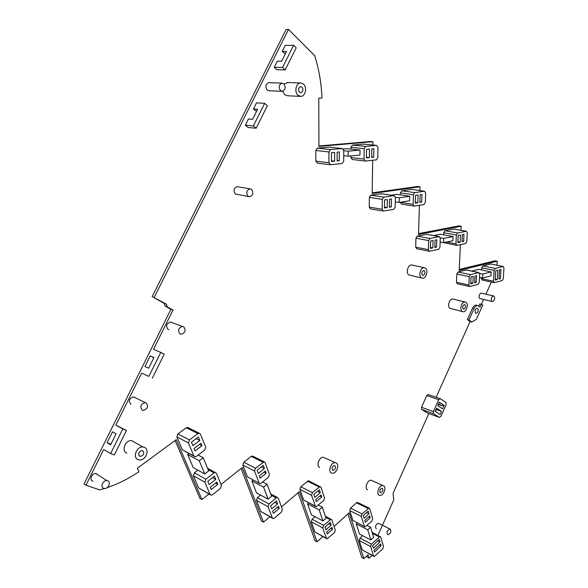 <?xml version="1.0" encoding="UTF-8"?>
<svg xmlns="http://www.w3.org/2000/svg" width="588" height="588" viewBox="0 0 588 588"><rect width="100%" height="100%" fill="white"/><g stroke="black" fill="none" stroke-linecap="round" stroke-linejoin="round"><path stroke-width="0.88" d="M467.401 319.541L468.959 319.938L471.583 322.092L470.04 321.687L467.401 319.541L472.495 308.2C473.465 306.201 474.641 305.172 476.03 305.113L477.588 305.488C476.199 305.554 475.016 306.583 474.053 308.59L472.495 308.2M468.959 319.938L474.053 308.59M471.583 322.092L476.346 319.409L482.785 305.025L481.344 304.29L480.095 307.068L477.588 305.488M475.604 313.132L476.184 313.36C478.191 312.309 478.691 310.662 477.706 308.435L477.111 308.2C475.111 309.266 474.604 310.905 475.604 313.132M318.924 145.956L370.638 141.495L372.954 141.715L318.924 146.397L318.769 98.181L321.952 98.056L321.901 96.711C321.298 82.688 318.894 69.009 314.69 55.698L288.524 29.4L286.15 29.466L152.167 296.602L164.287 303.452L165.154 306.091L167.249 306.818L166.382 304.172L164.287 303.452M372.954 141.715L372.902 145.038M372.674 160.274L372.189 193.496L419.994 186.778L419.876 190.563M372.197 192.835L417.723 186.469L419.994 186.778M419.42 205.256L418.524 234.472L461.205 226.255L461.021 230.305M418.553 233.627L458.985 225.88L461.205 226.255M460.375 244.667L459.206 270.443L497.205 261.226L496.97 265.239M459.25 269.444L495.045 260.8L497.205 261.226M481.388 304.305L483.534 299.498M485.916 294.191L491.362 282.027M479.948 303.959L481.344 304.29M478.852 306.003L479.786 303.915M476.809 305.297L476.03 305.113M377.93 535.308L393.769 499.932L393.027 493.413L428.836 413.555M436.134 397.282L470.04 321.687M372.05 555.447L369.124 558.152L367.147 557.079L366.75 555.836M367.904 554.771L369.124 558.152M368.095 554.874L363.854 558.6L361.87 557.52L347.912 513.927M334.065 526.436L349.221 512.736L363.854 558.6M298.101 492.759L315.021 540.725L317.028 541.835L322.849 536.572M281.461 506.907L299.388 491.671L317.028 541.835M241.065 468.526L261.484 521.034L263.49 522.181L269.87 516.764M263.49 522.181L242.307 467.541L220.985 484.461M175.099 440.5L199.942 498.411L201.941 499.58L208.931 494.03M201.941 499.58L176.29 439.626L137.298 468.261L138.915 471.73L137.79 472.487C128.155 478.919 117.945 483.968 107.17 487.643M104.554 488.496L99.695 489.907L85.936 485.24L103.716 449.467L110.603 453.576L122.811 428.961L115.821 425.117L141.664 373.13L148.86 376.408L160.767 352.381L153.483 349.36L173.012 310.067L170.917 309.332L84.033 483.968L85.936 485.24M148.668 368.184L153.968 357.511L150.219 355.916L144.949 366.53L148.668 368.184M107.082 442.705L112.484 431.835L116.071 433.856L110.647 444.793L107.082 442.705L110.919 444.234M115.821 425.117L126.449 430.453L114.307 454.987L110.603 453.576M126.449 430.453L122.811 428.961M141.664 373.13L148.86 376.408M153.865 357.724L150.219 355.916M152.373 378.084L164.228 354.145L160.767 352.381M303.504 84.106C307.326 87.377 305.415 96.417 300.902 96.425L297.969 95.3C294.11 92.103 295.977 82.967 300.505 82.945L303.504 84.106M300.086 96.381L287.583 95.763L284.658 94.653L282.755 91.258M284.151 84.15L287.877 82.518M421.206 277.72L422.618 278.249C426.116 278.55 428.52 270.406 425.565 268.238L424.124 267.687C420.618 267.393 418.23 275.61 421.206 277.72M412.416 265.144L411.526 264.953C408.013 264.644 405.669 272.759 408.66 274.853L421.714 278.043M142.377 410.226L143.288 410.446C147.816 408.807 148.727 406.264 146.037 402.817L145.096 402.589C140.561 404.243 139.657 406.793 142.377 410.226M134.711 397.209L133.594 396.885C129.095 398.495 128.206 401.001 130.918 404.397M462.08 311.346L463.226 311.78C466.365 312.103 468.754 304.319 466.108 302.394L464.932 301.938C461.786 301.615 459.404 309.464 462.08 311.346M453.385 299.138L452.62 298.954C449.46 298.623 447.108 306.37 449.798 308.244L462.44 311.581M370.888 539.99L367.743 529.817L370.55 527.208L373.659 537.373L370.888 539.99L359.466 534.022L356.269 523.923L357.284 522.997M370.55 527.208L367.14 525.474M367.743 529.817L356.269 523.923M428.351 249.657L428.667 240.58L429.968 238.471L439.302 236.626L440.287 238.243L439.942 247.21L438.67 249.297L429.35 251.267L428.351 249.657L415.687 247.144L415.951 238.177L417.252 236.097L426.866 234.347M429.056 251.208L416.694 248.731L415.687 247.144M365.67 146.397L364.163 148.668L364.038 159.076L365.42 161.038L376.349 159.885L377.819 157.643L377.988 147.382L376.629 145.405L365.67 146.397L352.469 145.074L363.693 144.133M350.962 149.117L350.977 147.309L352.469 145.074M365.111 161.009L352.286 159.517L350.896 157.577L350.911 155.938M424.529 191.218L414.768 192.636L413.401 194.782L413.129 204.337L414.253 206.079L423.999 204.528L425.33 202.404L425.639 192.974L424.529 191.218L411.835 189.439M424.426 191.225L411.571 189.402M411.468 189.409L401.802 190.784L400.45 192.908L400.399 194.885M413.967 206.035L401.354 204.065L400.222 202.265M248.092 196.245L249.65 196.759C253.09 195.231 253.707 192.754 251.51 189.336L249.922 188.814C246.482 190.365 245.872 192.842 248.092 196.245M238.052 186.83L237.14 186.675C233.723 188.197 233.12 190.637 235.347 193.996L248.717 196.598M322.298 507.179L326.024 518.197L322.944 520.939L319.181 509.914L322.298 507.179L318.439 505.188M319.181 509.914L307.583 503.887L308.678 502.938M322.944 520.939L311.397 514.816L307.583 503.887M280.469 90.64L282.314 91.331C285.408 89.817 285.922 87.318 283.857 83.841L281.99 83.136C278.896 84.672 278.389 87.171 280.469 90.64M269.157 82.688L268.679 82.673C265.592 84.18 265.1 86.642 267.195 90.06L269.025 90.743L281.806 91.309M320.166 486.496L312.441 492.634L311.574 495.272L315.286 506.084L316.05 506.753L323.701 500.586L324.561 497.985L320.952 487.187L309.009 481.006M311.574 495.272L299.909 489.356L300.769 486.754L308.465 480.734M299.909 489.356L303.673 500.079L315.506 506.474M268.084 506.724L268.995 503.96L276.213 497.904L277.382 497.47L278.242 498.183L282.372 509.37L281.476 512.082L274.361 518.153L273.163 518.601L272.34 517.925L268.084 506.724L256.515 500.381L260.807 511.479L272.516 518.249M256.515 500.381L257.412 497.661L260.55 495.074M215.362 472.421L214.061 472.862L205.903 479.235L204.918 482.204L210.078 494.486L211.07 495.258L212.415 494.795L220.441 488.4L221.404 485.482L216.399 473.222L207.52 468.18M204.918 482.204L193.415 475.751L194.385 472.825L197.847 470.165M193.415 475.751L198.604 487.915L210.247 494.78M107.523 480.764L106.891 480.616C102.871 479.955 99.923 487.268 103.775 488.349L104.377 488.481C108.398 489.15 111.352 481.873 107.523 480.764M97.527 474.354L95.881 473.56C91.89 472.884 88.986 480.073 92.816 481.16M282.571 67.429L274.28 67.297L276.911 69.752L285.195 69.906L282.571 67.429L293.61 45.298L285.246 45.379L282.218 51.428L285.268 53.927M282.218 51.428L286.525 51.421L281.615 61.255L277.323 61.211L274.28 67.297M293.61 45.298L296.198 47.841L285.195 69.906M268.106 499.139L263.571 487.121L267.062 484.247L271.553 496.257L268.106 499.139L256.5 492.891L251.929 480.984L253.112 480.029M263.571 487.121L251.929 480.984M267.062 484.247L262.66 481.947M203.198 457.736L208.659 470.937L204.756 473.965L199.244 460.749L203.198 457.736L198.134 455.046M199.244 460.749L187.682 454.546L188.961 453.591M204.756 473.965L193.224 467.622L187.682 454.546M438.677 399.7L433.363 411.578L433.547 413.739L439.346 417.384L440.934 416.37L446.174 404.618L445.998 402.479L440.28 398.708L438.677 399.7L426.763 395.57L428.358 394.592M426.763 395.57L421.486 407.3L421.684 409.432L427.763 413.166M383.508 485.754L382.839 485.563C379.157 484.924 375.798 493.942 379.238 495.236L379.87 495.412C383.552 496.051 386.919 487.099 383.508 485.754M372.373 480.771L371.19 480.227C367.5 479.565 364.17 488.474 367.625 489.775M331.147 519.189L323.643 525.385L322.79 527.958L326.325 538.24L327.016 538.858L334.454 532.64L335.292 530.104L331.86 519.829L325.333 516.154M322.79 527.958L311.272 521.762L312.11 519.219L314.962 516.705M311.272 521.762L314.852 531.964L326.509 538.579M188.439 442.97L193.908 455.987L195.025 456.832L196.348 456.398L204.712 450.063L205.704 447.064L200.398 434.076L199.236 433.187L197.958 433.599L189.454 439.912L188.439 442.97L176.863 436.935L177.855 433.929L186.3 427.755L187.572 427.351L188.469 427.799M176.863 436.935L182.353 449.813L194.121 456.347M259.029 482.866L254.545 471.047L255.486 468.217L264.13 461.793L265.085 462.572L269.444 474.369L268.518 477.155L261.146 483.189L259.947 483.615L247.379 476.758L242.859 465.049L243.785 462.264L251.238 456.369L253.075 456.31M259.257 483.248L247.379 476.758M342.223 148.529L330.507 149.587L328.92 151.947L328.92 162.722L330.419 164.75L342.157 163.508L343.708 161.186L343.76 150.565L342.275 148.521L329.427 147.169M329.052 147.14L317.358 148.176L315.785 150.491L315.829 161.112L317.336 163.119L330.066 164.706M482.586 277.992L490.929 275.838L491.149 271.935L482.799 274.052L482.586 277.992L479.529 277.33M482.799 274.052L479.646 273.383M491.149 271.935L478.779 269.363L471.789 271.09M478.705 272.604L479.698 274.037L479.264 282.358L478.095 284.342L469.694 286.532L468.871 285.084L469.283 276.669L470.474 274.662L478.705 272.604L466.291 269.988L458.045 271.994L456.854 273.979L456.479 282.299L457.324 283.732L469.437 286.474M466.291 269.988L466.71 270.017M503.196 266.482L495.272 268.451L494.126 270.392L493.508 281.255L494.273 282.659L502.189 280.572L503.306 278.653L503.96 267.907L503.196 266.482L491.061 264.056M503.034 266.504L490.848 264.012M490.686 264.027L482.902 265.93L481.763 267.849L481.653 269.958M494.045 282.615L481.976 279.991L481.241 277.705M183.61 326.759L182.405 326.428C178.289 328.045 177.502 330.566 180.046 333.984L181.222 334.307C185.338 332.705 186.131 330.191 183.61 326.759M172.012 322.606L170.439 322.026C166.345 323.606 165.573 326.083 168.109 329.456L168.771 329.706M348.214 151.182L348.177 156.21L359.966 155.041L360.018 150.065L348.214 151.182L343.76 150.697M360.018 150.065L346.832 148.683L343.274 149.014M348.177 156.21L343.73 155.702M399.186 202.426L409.593 200.817L409.718 196.26L399.296 197.818L399.186 202.426L395.29 201.816M399.296 197.818L395.379 197.23M409.718 196.26L396.768 194.356L391.049 195.179M256.133 128.228L253.384 125.92L245.306 125.2L248.055 127.486L256.133 128.228L267.349 105.722L264.644 103.348L256.486 102.856L253.399 109.023L256.559 111.389M245.306 125.2L248.408 118.996L252.59 119.335L257.603 109.309L253.399 109.023M383.023 210.989L370.447 208.887L369.22 207.116L369.36 197.384L370.778 195.194L381.516 193.761M383.751 197.164L394.18 195.65L395.386 197.458L395.165 207.182L393.762 209.379L383.354 211.041L382.134 209.247L382.318 199.391L383.751 197.164L370.778 195.194M380.069 536.41L371.425 544.113L370.631 546.524L373.586 556.035L374.174 556.586L382.751 548.861L383.53 546.487L380.679 536.991L372.108 532.316M370.631 546.524L359.239 540.482L360.025 538.101L362.627 535.675M359.239 540.482L362.245 549.92L373.77 556.366M364.362 526.348L361.267 516.382L362.083 513.912L369.029 508.039L369.698 508.664L372.704 518.616L371.903 521.049L365.008 526.951L352.874 520.461L349.728 510.582L350.529 508.142L356.504 502.762L357.894 502.586M364.575 526.723L352.874 520.461M390.16 529.068L389.866 528.987C387.073 530.332 386.345 532.206 387.683 534.617L387.977 534.69C390.763 533.36 391.49 531.486 390.16 529.068M378.848 523.401L378.429 523.261C375.636 524.57 374.916 526.422 376.269 528.818M491.818 301.343L492.472 301.607C494.618 300.453 495.17 298.645 494.118 296.19L493.457 295.926C491.311 297.087 490.76 298.895 491.818 301.343M481.616 293.199L481.219 293.111C479.066 294.25 478.529 296.036 479.602 298.469L492.068 301.512M443.595 234.818L443.675 232.745L444.91 230.731L453.929 229.077M457.589 232.966L466.358 231.231L467.269 232.804L466.857 241.521L465.637 243.542L456.891 245.394L455.965 243.829L456.347 235.009L457.589 232.966L444.91 230.731M456.633 245.343L443.624 242.646M443.587 242.653L452.863 240.735L453.047 236.523L443.756 238.405L443.587 242.653L440.147 242.006M443.756 238.405L440.265 237.758M453.047 236.523L440.368 234.237L433.562 235.575M144.251 447.306C150.161 449.298 145.67 460.896 139.356 459.941L138.18 459.669C132.212 457.773 136.666 446.064 142.994 447.005L144.251 447.306M126.912 453.105C120.974 451.202 125.362 439.684 131.653 440.655L134.74 442.389M336.108 462.91L335.278 462.683C331.103 462.006 327.589 471.525 331.47 473.002L332.264 473.215C336.432 473.891 339.952 464.446 336.108 462.91M324.944 457.956L323.474 457.288C319.299 456.589 315.829 465.983 319.718 467.467M301.997 87.142C303.511 89.758 303.114 91.632 300.821 92.772L299.476 92.25C297.954 89.648 298.344 87.766 300.637 86.62L301.997 87.142M422.397 275.14C421.361 273.06 421.809 271.538 423.728 270.568L424.382 270.811C425.411 272.898 424.962 274.42 423.044 275.382L422.397 275.14M463.175 308.906C462.286 306.973 462.719 305.539 464.483 304.621L465.012 304.827C465.894 306.76 465.461 308.193 463.697 309.112L463.175 308.906M432.841 247.893L433.106 240.507L430.644 241.006L430.379 248.415L432.841 247.893L430.416 247.423M436.509 247.122L434.797 247.482L435.069 240.11L436.781 239.764L436.509 247.122L434.826 246.798M369.36 157.584L369.47 149.117L366.537 149.396L366.434 157.885L369.36 157.584L366.442 157.253M373.711 157.136L371.682 157.341L371.807 148.904L373.836 148.713L373.711 157.136L371.69 156.908M417.847 202.728L418.083 194.959L415.488 195.341L415.26 203.132L417.847 202.728L415.282 202.338M421.706 202.118L419.913 202.404L420.148 194.65L421.949 194.378L421.706 202.118L419.928 201.853M320.276 492.678L319.299 489.775L313.86 494.464L314.852 497.367L320.276 492.678L317.527 491.303M321.732 497L316.329 501.704L315.638 499.682L321.048 494.986L321.732 497L319.828 496.044M277.587 503.901L276.47 500.895L270.583 505.849L271.715 508.863L277.587 503.901L274.728 502.365M279.249 508.385L273.413 513.346L272.619 511.259L278.477 506.297L279.249 508.385L277.271 507.312M215.781 479.411L214.422 476.118L207.77 481.329L209.152 484.63L215.781 479.411L212.511 477.618M217.795 484.328L211.202 489.547L210.247 487.254L216.854 482.035L217.795 484.328L215.539 483.079M441.514 411.387L436.546 408.197L435.127 411.372L440.111 414.54L441.514 411.387L436.024 409.366M444.183 405.411L442.639 408.873L437.678 405.669L439.236 402.185L444.183 405.411L441.581 405.771L438.523 403.78M380.399 492.656C379.326 490.745 379.877 489.275 382.046 488.246L382.347 488.327C383.413 490.245 382.861 491.715 380.693 492.737L380.399 492.656M331.184 525.135L330.258 522.379L325.002 527.098L325.943 529.861L331.184 525.135L328.67 523.805M332.565 529.259L327.347 533.977L326.693 532.059L331.926 527.34L332.565 529.259L330.824 528.325M199.788 440.5L198.354 437.009L191.423 442.176L192.879 445.667L199.788 440.5L196.149 438.648M201.927 445.704L195.054 450.878L194.04 448.453L200.927 443.286L201.927 445.704L199.42 444.418M264.431 468.496L263.255 465.321L257.14 470.246L258.338 473.413L264.431 468.496L261.285 466.909M266.188 473.222L260.124 478.147L259.293 475.942L265.372 471.017L266.188 473.222L264.012 472.12M334.616 161.156L334.638 152.395L331.485 152.689L331.478 161.48L334.616 161.156L331.478 160.774M339.291 160.671L337.115 160.899L337.137 152.16L339.32 151.954L339.291 160.671L337.115 160.414M472.906 283.276L470.701 283.85L471.039 276.985L473.244 276.426L472.906 283.276L470.753 282.799M474.663 282.813L476.192 282.416L476.537 275.588L475.008 275.978L474.663 282.813M495.78 270.715L497.867 270.186L497.316 279.513L495.236 280.057L495.78 270.715M500.417 278.69L498.969 279.072L499.521 269.76L500.969 269.392L500.417 278.69L499.014 278.396M253.384 125.92L264.644 103.348M387.169 207.564L387.33 199.545L384.559 199.957L384.405 207.998L387.169 207.564L384.42 207.116M391.285 206.91L389.366 207.219L389.535 199.214L391.454 198.928L391.285 206.91L389.381 206.609M379.216 539.394L379.988 541.938L373.387 548.229L372.601 545.679L379.216 539.394M374.563 552.044L374.019 550.265L380.605 543.974L381.134 545.745L374.563 552.044M368.999 513.772L368.191 511.104L363.303 515.58L364.134 518.256L368.999 513.772L366.581 512.574M365.361 522.247L364.788 520.387L369.646 515.904L370.212 517.763L365.361 522.247M460.191 242.138L460.514 234.965L458.199 235.435L457.876 242.631L460.191 242.138L457.92 241.719M463.631 241.418L462.028 241.756L462.359 234.59L463.961 234.267L463.631 241.418L462.058 241.124M139.834 456.303C137.768 453.723 138.503 451.797 142.039 450.533L142.597 450.665C144.655 453.252 143.913 455.178 140.378 456.435L139.834 456.303M332.734 470.253C331.478 468.188 332.058 466.622 334.476 465.549L334.851 465.652C336.093 467.717 335.513 469.283 333.102 470.356L332.734 470.253M436.156 412.026L435.517 411.056L436.215 409.491M438.266 404.353L441.581 405.771M439.185 402.302L443.69 405.242M474.7 282.086L476.192 282.416M497.316 279.513L495.294 279.079M379.988 541.938L377.753 540.784M379.591 544.936L381.134 545.745M368.544 516.925L370.212 517.763M170.917 309.332L165.154 306.091M173.012 310.067L167.249 306.818M152.167 296.602L166.382 304.172M154.254 297.315L288.524 29.4M439.148 236.641L426.44 234.311M429.968 238.471L417.252 236.097M428.667 240.58L415.951 238.177M376.577 145.405L363.377 144.111M364.163 148.668L350.977 147.309M364.038 159.076L350.896 157.577M414.768 192.636L401.802 190.784M413.401 194.782L400.45 192.908M413.129 204.337L400.222 202.338M319.115 486.901L307.414 481.131M312.441 492.634L300.769 486.754M315.286 506.084L303.673 500.079M272.34 517.925L260.807 511.479M276.213 497.904L271.164 495.221M268.995 503.96L257.412 497.661M214.061 472.862L208.13 469.643M205.903 479.235L194.385 472.825M210.078 494.486L198.604 487.915M433.363 411.578L421.486 407.3M433.547 413.739L421.684 409.432M439.346 417.384L427.513 413.077M330.089 519.616L325.73 517.33M323.643 525.385L312.11 519.219M326.325 538.24L314.852 531.964M189.454 439.912L177.855 433.929M197.958 433.599L186.3 427.755M193.908 455.987L182.353 449.813M262.976 462.205L251.238 456.369M255.486 468.217L243.785 462.264M254.545 471.047L242.859 465.049M330.507 149.587L317.358 148.176M328.92 151.947L315.785 150.491M328.92 162.722L315.829 161.112M470.474 274.662L458.045 271.994M469.283 276.669L456.854 273.979M468.871 285.084L456.479 282.299M495.272 268.451L482.902 265.93M494.126 270.392L481.763 267.849M493.508 281.255L481.19 278.587M382.318 199.391L369.36 197.384M382.134 209.247L369.22 207.116M394.07 195.657L381.097 193.724M379.12 536.822L372.439 533.382M371.425 544.113L360.025 538.101M373.586 556.035L362.245 549.92M368.073 508.436L356.504 502.762M362.083 513.912L350.529 508.142M361.267 516.382L349.728 510.582M456.347 235.009L443.675 232.745M455.965 243.829L446.49 242.05M466.218 231.246L453.554 229.055M300.505 82.945L287.135 82.489M411.526 264.953L424.124 267.687M133.594 396.885L145.096 402.589M452.62 298.954L464.932 301.938M439.302 236.626L426.587 234.296M376.629 145.405L363.421 144.111M237.14 186.675L249.922 188.814M268.679 82.673L281.99 83.136M277.382 497.47L270.678 493.913M95.881 473.56L106.891 480.616M439.971 398.605L428.049 394.489M371.19 480.227L382.839 485.563M199.236 433.187L187.572 427.351M264.13 461.793L252.392 455.972M342.275 148.521L329.104 147.14M478.882 272.582L466.468 269.966M170.439 322.026L182.405 326.428M394.18 195.65L381.215 193.717M369.029 508.039L357.46 502.373M378.429 523.261L389.866 528.987M481.219 293.111L493.457 295.926M466.358 231.231L453.693 229.041M142.994 447.005L131.653 440.655M323.474 457.288L335.278 462.683M475.802 313.264L476.184 313.36M300.821 92.772L300.453 92.75M422.632 275.294L423.044 275.382M380.149 492.487L380.693 492.737M140.378 456.435L138.952 455.612M332.426 470.04L333.102 470.356"/></g></svg>
